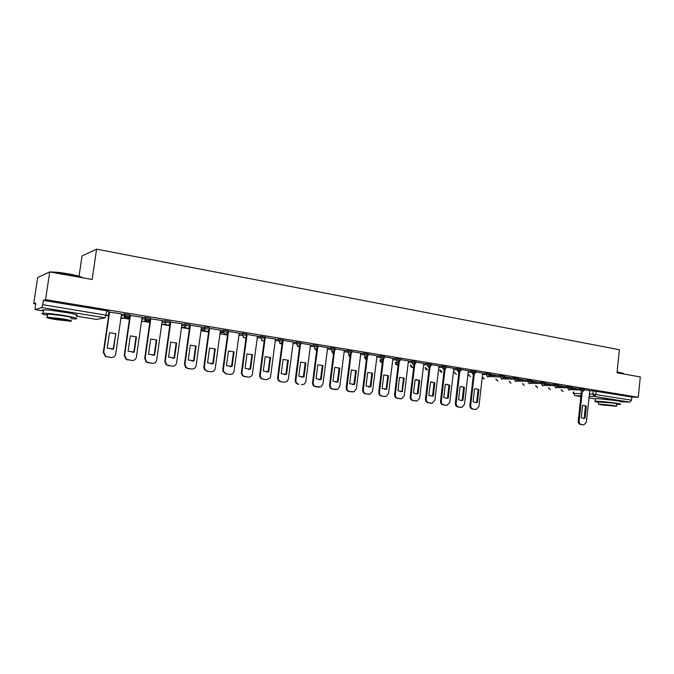 <?xml version="1.0" encoding="UTF-8"?>
<svg xmlns="http://www.w3.org/2000/svg" width="674" height="674" viewBox="0 0 674 674"><rect width="100%" height="100%" fill="white"/><g stroke="black" fill="none" stroke-linecap="round" stroke-linejoin="round"><path stroke-width="1.01" d="M129.602 316.182L129.796 314.825L124.471 313.949L124.26 315.415L129.585 316.283C129.197 317.858 128.178 318.6 126.543 318.499L125.111 317.791L124.26 315.415L121.21 315.971M150.1 319.518L150.294 318.187L145.07 317.336L144.868 318.777L150.083 319.636C149.704 321.195 148.71 321.928 147.109 321.835L145.559 320.993L144.868 318.777L141.784 319.274M170.21 322.795L170.396 321.49L165.273 320.647L165.071 322.079L170.193 322.913C169.814 324.464 168.845 325.197 167.27 325.104L165.585 324.068L165.071 322.079L161.962 322.517M189.933 326.014L190.11 324.725L185.089 323.899L184.895 325.323L189.908 326.14C189.546 327.674 188.594 328.398 187.052 328.305L185.224 327.025L184.895 325.323L181.753 325.702M209.277 329.173L209.446 327.901L207.828 327.404L204.525 327.092L204.332 328.499L209.26 329.3C208.898 330.824 207.963 331.541 206.446 331.448L204.492 329.847L204.332 328.499L201.164 328.836M228.259 332.265L228.427 331.01L223.591 330.218L223.406 331.608L228.233 332.4L225.478 334.54L223.431 332.509L223.406 331.608L220.213 331.911M246.886 335.307L247.046 334.068L242.303 333.293L242.118 334.666L246.861 335.441M265.177 338.289L265.337 337.067L260.669 336.301L260.493 337.674L263.761 337.986L265.093 338.727M283.139 341.229L283.299 340.008L278.699 339.266L278.522 340.614L283.122 341.364L282.869 342.131L280.485 343.454L278.522 340.614L275.253 340.817M300.781 344.111L300.941 342.898L296.4 342.165L296.223 343.513L300.764 344.237L300.275 345.383L298.161 346.318L296.223 343.513L292.937 343.681M318.111 346.942L318.263 345.737L313.781 345.021L313.612 346.352L318.094 347.068L317.37 348.475L315.508 349.132L313.612 346.352L310.301 346.495M335.13 349.722L335.273 348.525L330.85 347.818L330.69 349.14L335.113 349.84L334.169 351.44L332.552 351.895L330.69 349.14L327.353 349.258M351.845 352.451L351.988 351.264L347.624 350.573L347.455 351.879L351.828 352.569L350.707 354.288L349.292 354.608L347.455 351.879L344.111 351.98M368.265 355.131L368.408 353.951L364.095 353.277L363.935 354.575L368.248 355.249L366.985 357.043L365.738 357.271L363.935 354.575L360.573 354.65M384.407 357.768L384.551 356.597L380.288 355.931L380.128 357.22L384.391 357.886L383.001 359.731L381.897 359.891L380.128 357.22L376.741 357.279M400.263 360.363L400.407 359.2L396.194 358.543L396.042 359.823L400.255 360.472L398.755 362.351L397.778 362.469L396.042 359.823L392.639 359.865M415.858 362.907L415.993 361.753L411.831 361.112L411.679 362.376L415.85 363.016L414.266 364.912L413.389 364.996L411.679 362.376L408.267 362.401M431.183 365.409L431.318 364.263L427.198 363.631L427.055 364.887L431.175 365.519L429.532 367.423L428.731 367.482L427.055 364.887L423.626 364.895M446.255 367.878L446.39 366.732L442.312 366.117L442.169 367.355L446.247 367.979L444.545 369.891L443.821 369.933L442.169 367.355L438.732 367.355M461.075 370.296L461.21 369.158L457.174 368.552L457.031 369.782L461.067 370.397L458.657 372.334L457.031 369.782L453.577 369.765M475.65 372.68L475.785 371.551L471.792 370.953L471.648 372.174L475.642 372.773L473.249 374.702L471.648 372.174L468.186 372.141M489.99 375.022L490.116 373.901L486.165 373.312L486.03 374.525L489.981 375.115L487.605 377.027L486.03 374.525L482.559 374.483M504.093 377.322L504.219 376.21L500.31 375.629L500.175 376.833L504.085 377.415L501.726 379.319L500.175 376.833L489.038 376.656M517.969 379.597L518.095 378.485L514.22 377.912L514.085 379.108L517.961 379.681L515.618 381.568L514.085 379.108L503.208 378.906M531.626 381.821L531.752 380.717L527.911 380.161L527.784 381.349L531.618 381.905L529.284 383.784L527.784 381.349L517.152 381.113M545.072 384.02L545.19 382.925L541.382 382.369L541.256 383.548L545.064 384.096L542.739 385.966L541.256 383.548L530.859 383.295M558.299 386.185L558.417 385.09L554.643 384.551L554.525 385.713L558.291 386.261L555.983 388.114L554.525 385.713L544.348 385.444M571.316 388.308L571.434 387.221L567.702 386.691L567.575 387.845L571.308 388.384L569.016 390.221L567.575 387.845L557.625 387.558M584.139 390.406L584.257 389.328L580.55 388.797L580.432 389.951L584.131 390.473L581.847 392.302L580.432 389.951L570.684 389.639M615.96 400.575L600.012 398.839M69.498 313.014L50.921 310.284M49.733 271.942L92.136 279.474L96.593 249.153L619.381 349.739L617.013 372.789L640.3 376.935L638.253 397.281L45.562 299.652L49.733 271.942L37.651 277.562L33.7 303.637L35.545 303.932M106.138 315.373L108.64 315.777M120.949 317.774L129.416 319.147M141.523 321.102L149.788 322.442M161.701 324.371L169.772 325.685M181.491 327.581L189.377 328.861M200.903 330.723L208.603 331.97M219.951 333.815L227.475 335.029M243.44 337.615L246.002 338.036M261.748 340.581L264.183 340.977M279.718 343.496L282.027 343.866M297.36 346.352L299.551 346.706M314.691 349.166L316.224 349.41M331.709 351.921L332.602 352.064M79.043 276.197L82.034 255.985L96.593 249.153M33.7 303.637L35.697 302.963L35.082 309.602L41.805 307.588L42.706 304.673L108.287 315.542L108.885 311.396L106.804 310.815L105.178 317.783L41.805 307.588M45.562 299.652L43.355 300.393L42.706 304.673M589.674 390.76L593.204 390.878L592.867 394.096L631.521 400.188L629.887 402.159L620.914 401.746M631.521 400.188L631.841 397.037L638.253 397.281M571.375 387.744L576.135 388.384M576.127 388.519L571.392 387.609M558.358 385.612L563.304 386.286M563.287 386.421L558.375 385.477M545.131 383.447L550.262 384.146M550.254 384.281L545.148 383.304M531.693 381.24L537.026 381.973M537.01 382.116L531.71 381.105M518.036 379.007L523.572 379.774M523.555 379.909L518.053 378.864M504.16 376.732L509.898 377.533M509.889 377.667L504.177 376.589M490.057 374.424L496.013 375.25M495.997 375.393L490.074 374.281M482.71 373.093L475.734 371.93M468.346 370.734L461.168 369.546M444.983 369.731L441.318 401.106C441.251 403.187 442.077 404.451 443.787 404.906L447.157 405.31L449.802 402.327L453.855 368.341L446.348 367.111M429.995 367.237L426.246 398.924C426.179 401.022 427.021 402.302 428.765 402.766L432.245 403.17L434.873 400.171L439.01 365.906L431.276 364.642M423.803 363.438L415.951 362.132M408.444 360.919L400.364 359.579M383.481 359.444L379.487 392.175C379.411 394.324 380.296 395.638 382.124 396.118L386.034 396.506L388.561 393.481L392.934 358.357L384.5 356.976M367.431 356.74L363.353 389.842C363.278 392.015 364.171 393.346 366.041 393.827L370.144 394.197L372.587 391.181L377.036 355.754L368.366 354.33M351.112 353.968L346.933 387.474C346.857 389.665 347.767 391.004 349.671 391.493L354.002 391.821L356.335 388.831L360.868 353.1L351.946 351.643M344.304 350.404L335.231 348.896M317.597 348.222L313.208 382.605C313.132 384.837 314.076 386.202 316.047 386.708L321.035 386.851L322.956 384.012L327.665 347.658L318.212 346.107M310.512 344.869L300.89 343.268M282.878 342.106L278.252 377.558C278.177 379.824 279.154 381.223 281.193 381.737L284.487 382.209L287.284 381.24L288.354 379.015L293.257 342.021L283.257 340.378M275.481 339.132L265.286 337.438M257.476 336.183L246.996 334.447M228.528 331.406L223.364 369.63L223.515 371.374L226.464 373.944L229.944 374.441C232.151 374.517 233.516 373.43 234.038 371.172L239.245 333.167L228.368 331.414M220.457 330.117L209.387 328.331M190.397 325.154L185.013 364.095L186.007 367.322L188.231 368.493L191.846 369.007C194.137 369.099 195.561 367.996 196.1 365.696L201.518 326.983L190.043 325.197M182.014 323.815L170.32 321.995M162.232 320.571L150.31 318.76M142.071 317.269L129.947 315.424M121.505 313.899L109.18 312.02M121.413 314.531L124.471 313.949M126.046 315.508L124.235 315.836M141.987 317.842L145.07 317.336M146.241 318.836L144.843 319.055M162.164 321.094L165.273 320.647M166.006 322.096L165.054 322.231M181.946 324.295L185.089 323.899M201.358 327.438L204.525 327.092M220.398 330.53L223.591 330.218M239.085 333.563L242.303 333.293L242.101 335.045L244.157 337.564M257.426 336.537L260.669 336.301M275.43 339.469L278.699 339.266M293.114 342.341L296.4 342.165M310.47 345.172L313.781 345.021M327.522 347.952L330.85 347.818M344.271 350.682L347.624 350.573M360.733 353.361L364.095 353.277M376.901 355.998L380.288 355.931M392.79 358.593L396.194 358.543M408.419 361.146L411.831 361.112M423.778 363.648L427.198 363.631M438.875 366.117L442.312 366.117M453.72 368.543L457.174 368.552M468.329 370.927L471.792 370.953M482.694 373.27L486.165 373.312M489.897 375.485L500.31 375.629M504.017 377.743L514.22 377.912M517.902 379.959L527.911 380.161M531.575 382.15L541.382 382.369M545.022 384.306L554.643 384.551M558.257 386.429L567.702 386.691M571.291 388.519L580.55 388.797M582.193 392.31L579.168 421.006C579.118 422.927 579.825 424.089 581.283 424.494L583.92 424.847L586.397 422.05L589.801 390.625L584.215 389.715M124.429 316.788L129.635 317.639M145.028 320.142L150.007 320.95M43.355 300.393L106.804 310.815M631.841 397.037L593.204 390.878M150.024 320.79L144.969 319.965M129.652 317.479L124.361 316.612M583.633 405.36L585.436 406.119L584.181 418.141L582.968 418.377M582.985 424.772L580.39 424.418C578.932 424.022 578.225 422.859 578.275 420.938L581.3 392.285M583.802 418.444L585.074 418.209L586.338 406.169L583.617 405.36L582.53 405.579L581.258 417.644L583.035 418.394M586.338 406.169L585.436 406.119M585.074 418.209L584.181 418.141M617.114 371.787L623.492 373.438M623.694 373.834C624.141 373.506 622.759 373.051 619.541 372.461L617.089 372.065M616.71 404.316L620.299 404.366C621.335 404.206 620.038 403.827 616.39 403.237C609.608 402.134 596.987 400.971 595.091 401.266C594.072 401.418 595.226 401.771 598.537 402.319M620.56 401.839C621.596 401.67 620.291 401.283 616.651 400.685C609.869 399.572 597.257 398.427 595.353 398.738L595.319 399.092M598.571 401.948L613.921 403.119L616.752 403.937L616.533 406.026M613.685 405.462L598.36 404.029L601.242 404.83L616.516 406.262L613.685 405.462M603.424 404.939L613.273 405.866L603.424 404.939M48.402 272.557L49.379 272.102M50.188 272.018L50.727 271.993C55.057 271.942 61.132 272.591 68.95 273.939C77.021 275.439 81.605 276.728 82.7 277.798M82.354 277.739C80.155 276.685 75.69 275.54 68.967 274.31L51.839 272.313M48.511 272.507L47.98 272.759M71.242 318.735L75.884 318.937C79.026 318.541 74.688 317.344 62.859 315.339C53.752 313.949 47.172 313.242 43.119 313.242C40.491 313.402 41.973 314.084 47.551 315.289M76.381 315.617C79.524 315.188 75.185 313.966 63.364 311.936C54.265 310.529 47.686 309.829 43.625 309.846C41.914 309.922 41.864 310.242 43.481 310.798M47.635 314.707C46.481 314.32 46.514 314.101 47.736 314.05L61.924 315.567C70.45 317.007 73.584 317.867 71.334 318.153M61.46 318.684L47.264 317.168C45.032 317.446 48.216 318.297 56.801 319.72L70.88 321.22C73.129 320.959 69.995 320.116 61.46 318.684M57.619 319.543L66.701 320.512C68.15 320.335 66.119 319.796 60.618 318.878L51.485 317.901C50.044 318.077 52.083 318.625 57.619 319.543M475.802 388.713L478.06 389.58L476.602 402.378L475.212 402.614M475.296 409.43L472.289 409.025C470.629 408.579 469.829 407.34 469.896 405.293L473.662 372.334M476.4 402.639L477.419 402.42L478.877 389.606L475.246 388.78L474.555 388.94L473.089 401.788L475.591 402.589M474.226 374.576L470.705 405.344C470.637 407.391 471.438 408.638 473.097 409.076L476.274 409.48L478.911 406.532L482.71 373.076M478.877 389.606L478.06 389.58M477.419 402.42L476.602 402.378M461.311 386.48L463.636 387.356L462.153 400.255L460.746 400.499M460.839 407.366L457.764 406.953C456.079 406.506 455.27 405.259 455.338 403.195L459.179 369.959M462.019 400.508L462.954 400.297L464.445 387.382L460.637 386.564L460.047 386.708L458.556 399.657L461.218 400.466M459.727 372.174L456.13 403.246C456.071 405.31 456.879 406.565 458.564 407.012L461.833 407.408L464.479 404.451L468.354 370.717M464.445 387.382L463.636 387.356M462.954 400.297L462.153 400.255M446.576 384.214L448.977 385.098L447.469 398.107L446.036 398.342M446.137 405.268L443.003 404.855C441.285 404.4 440.467 403.136 440.526 401.055L444.444 367.549M447.41 398.342L448.261 398.149L449.769 385.124L445.767 384.315L445.303 384.433L443.778 397.492L446.618 398.3M449.769 385.124L448.977 385.098M448.261 398.149L447.469 398.107M431.596 381.897L434.073 382.807L432.531 395.916L431.082 396.152M431.192 403.136L427.99 402.715C426.246 402.26 425.412 400.979 425.479 398.882L429.473 365.097M432.573 396.127L433.306 395.95L434.856 382.824L430.627 382.04L428.757 395.284L431.798 396.093M434.856 382.824L434.073 382.807M433.306 395.95L432.531 395.916M416.355 379.546L418.916 380.465L417.341 393.692L415.875 393.928M415.993 400.971L412.724 400.541C410.955 400.078 410.104 398.789 410.171 396.674L414.24 362.604M417.509 393.869L418.107 393.726L419.683 380.49L415.192 379.74L413.474 393.043L416.751 393.835M414.746 364.693L410.929 396.716C410.854 398.831 411.713 400.12 413.482 400.583L417.088 400.988L419.7 397.98L423.803 363.421M419.683 380.49L418.916 380.465M418.107 393.726L417.341 393.692M404.248 378.106L402.226 391.569L397.938 390.768L399.547 377.381L404.248 378.106L403.499 378.097L401.898 391.426L400.407 391.661M400.541 398.764L397.197 398.326C395.394 397.862 394.526 396.556 394.593 394.425L398.747 360.068M399.244 362.098L395.343 394.467C395.267 396.598 396.135 397.904 397.938 398.368L401.687 398.772L404.265 395.756L408.444 360.902M402.648 391.459L401.898 391.426M388.553 375.688L386.716 389.21L382.124 388.451L383.767 374.955L388.553 375.688L387.82 375.679L386.185 389.117L384.669 389.361M384.82 396.523L381.4 396.076C379.563 395.604 378.687 394.29 378.754 392.142L382.984 357.481M386.918 389.151L386.185 389.117M372.579 373.228L370.919 386.809L366.041 386.092L367.718 372.478L372.579 373.228L371.863 373.219L370.195 386.775L368.67 387.019M368.821 394.239L365.325 393.793C363.463 393.304 362.561 391.982 362.637 389.816L366.951 354.861M370.919 386.809L370.195 386.775M356.335 370.725L354.634 384.416L349.671 383.691L351.381 369.959L356.335 370.725L355.628 370.717L353.926 384.391L352.384 384.635M352.553 391.923L348.972 391.459C347.068 390.971 346.158 389.631 346.234 387.44L350.632 352.19M354.634 384.416L353.926 384.391M339.797 368.181L338.062 381.99L333.007 381.248L334.751 367.397L339.797 368.181L339.106 368.173L337.371 381.964L335.812 382.209M335.989 389.555L332.324 389.092C330.395 388.595 329.468 387.238 329.544 385.031L334.026 349.477M334.498 351.129L330.218 385.065C330.142 387.272 331.069 388.62 333.007 389.117L337.632 389.387L339.789 386.446L344.313 350.387M338.062 381.99L337.371 381.964M322.964 365.586L321.195 379.513L316.047 378.763L317.833 364.794L322.964 365.586L322.29 365.586L320.521 379.496L318.954 379.74M319.139 387.154L315.381 386.674C313.41 386.168 312.466 384.812 312.551 382.579L317.125 346.714M321.195 379.513L320.521 379.496M305.819 362.941L304.016 376.993L298.784 376.227L300.596 362.14L305.819 362.941L305.17 362.949L303.367 376.985L301.792 377.221M300.393 345.223L295.894 380.102C295.81 382.352 296.771 383.733 298.776 384.247L298.135 384.222C296.13 383.708 295.17 382.327 295.254 380.085L299.922 343.909M301.362 384.677L304.252 384.172L305.811 381.535L310.512 344.844M304.016 376.993L303.367 376.985M288.371 360.253L286.534 374.432L281.201 373.649L283.055 359.436L288.371 360.253L287.739 360.261L285.902 374.424L284.318 374.66M284.504 382.209L280.569 381.72C278.531 381.198 277.553 379.807 277.637 377.541L282.398 341.044M286.534 374.432L285.902 374.424M270.603 357.515L268.724 371.821L263.298 371.029L265.185 356.681L270.603 357.515L269.996 357.532L268.117 371.812L266.533 372.056M266.693 379.673L262.683 379.167C260.602 378.645 259.608 377.238 259.692 374.955L264.553 338.137M265.067 338.811L260.299 374.963C260.206 377.255 261.209 378.662 263.29 379.184L266.643 379.664L270.08 377.92L270.586 376.446L275.481 339.106M268.724 371.821L268.117 371.812M252.506 354.726L250.593 369.158L245.058 368.349L246.987 353.875L252.506 354.726L251.916 354.743L250.003 369.158L248.42 369.394M248.554 377.086L244.46 376.572C242.547 376.134 241.519 374.87 241.385 372.798L246.381 335.172M246.928 335.441L241.966 372.806C242.101 374.887 243.129 376.143 245.041 376.589L248.462 377.078C250.492 377.17 251.815 376.193 252.43 374.129L257.476 336.158M250.593 369.158L250.003 369.158M234.072 351.887L232.117 366.454L226.481 365.628L228.452 351.019L234.072 351.887L233.499 351.912L231.544 366.454L229.977 366.69M229.944 374.441L225.9 373.927L222.951 371.366L222.808 369.622L227.863 332.156M232.117 366.454L231.544 366.454M215.292 348.989L213.287 363.69L207.55 362.848L209.563 348.113L215.292 348.989L214.736 349.014L212.74 363.699L211.198 363.935M209.639 328.314L204.365 366.883L204.938 369.537L207.525 371.248L211.072 371.753L206.985 371.239L204.399 369.537L203.834 366.883L208.999 329.089M211.072 371.753C213.321 371.837 214.72 370.734 215.25 368.459L220.457 330.083M213.287 363.69L212.74 363.699M196.151 346.04L194.104 360.876L188.257 360.026L190.312 345.147L196.151 346.04L195.62 346.074L193.581 360.885L192.065 361.121M191.846 369.007L187.717 368.493L185.502 367.322L184.499 364.095L189.773 325.963M194.104 360.876L193.581 360.885M176.639 343.032L174.549 358.012L168.584 357.136L170.682 342.122L176.639 343.032L176.133 343.074L174.052 358.029L172.578 358.256M170.783 321.945L165.282 361.247L166.647 364.836L172.249 366.218L166.166 364.845L164.793 361.256L170.177 322.787M172.249 366.218C174.583 366.311 176.032 365.198 176.588 362.873L182.022 323.781M174.549 358.012L174.052 358.029M156.747 339.974L154.616 355.088L148.533 354.195L150.681 339.039L156.747 339.974L156.275 340.016L154.144 355.105L152.728 355.333M150.782 318.667L145.163 358.341L146.839 362.182L152.265 363.37L146.376 362.191L144.708 358.349L150.319 318.726M152.265 363.37C154.649 363.471 156.124 362.342 156.688 360L162.24 320.546M154.616 355.088L154.144 355.105M136.468 336.848L134.294 352.106L128.094 351.205L130.284 335.896L136.468 336.848L136.022 336.89L133.848 352.131L132.508 352.35M130.394 315.322L124.648 355.375L126.577 359.402L131.893 360.472L126.148 359.411L124.218 355.392L129.956 315.39M131.893 360.472C134.32 360.573 135.828 359.436 136.401 357.077L142.079 317.235M134.294 352.106L133.848 352.131M115.793 333.664L113.569 349.073L107.242 348.146L109.474 332.686L115.793 333.664L113.148 349.098L111.909 349.301M109.601 311.91L103.729 352.359L105.877 356.521L111.109 357.506L105.464 356.538L103.324 352.376L109.188 311.986M111.109 357.506C113.594 357.616 115.128 356.47 115.717 354.086L121.514 313.865M113.569 349.073L113.148 349.098M76.297 316.165L96.584 319.4L105.178 317.783M35.124 309.602L43.465 310.933L35.082 309.602M573.793 392.024L573.65 393.38L581.156 393.658M589.337 393.961L592.867 394.096L594.266 396.43L589.101 396.219M580.921 395.899L575.023 395.663L580.845 396.59L574.897 395.646L573.65 393.38L574.897 395.646M595.336 398.907L588.924 397.879L595.336 398.898M629.887 402.159L594.266 396.43L595.875 394.408L596.212 391.181M238.899 334.927L242.101 335.045L238.849 335.307M257.249 337.901L260.493 337.674L262.489 340.538M316.173 349.781L316.755 349.646M332.552 352.435L333.672 352.283M348.829 354.617L350.295 354.895M364.668 357.296L366.631 357.456M380.237 359.916L382.68 359.983M397.778 365.038L395.554 362.494L397.854 362.477M561.4 389.976L563.102 391.653L561.004 389.96M395.36 362.604L395.377 362.502C395.352 364.171 396.144 365.013 397.727 365.038M380.052 360.127L382.36 362.604C380.802 362.519 380.035 361.66 380.069 360.017L380.077 359.916M364.491 357.599L366.311 360.076L364.524 357.296M348.66 355.038L349.991 357.363M548.729 387.895L550.473 389.623M535.872 385.772L537.65 387.558L535.501 385.764M522.805 383.624L524.271 385.452L522.46 383.616M509.544 381.433L511.035 383.329L509.215 381.425M496.072 379.209L497.985 381.172M482.39 376.943L484.345 378.982M468.489 374.643L470.486 376.749M454.369 372.292L456.408 374.483M440.021 369.908L442.11 372.183M425.437 367.482L427.569 369.841M410.618 365.005L412.8 367.465M332.67 352.317L333.403 354.431M316.266 349.663L316.553 351.205M573.229 393.447L573.38 392.007M98.37 319.063L96.5 319.383M579.168 421.006L578.275 420.938M581.283 424.494L580.39 424.418M583.642 424.831L582.74 424.755M470.705 405.344L469.896 405.293M473.097 409.076L472.289 409.025M475.777 409.463L474.959 409.404M456.13 403.246L455.338 403.195M458.564 407.012L457.764 406.953M461.286 407.399L460.485 407.34M441.318 401.106L440.526 401.055M443.787 404.906L443.003 404.855M446.559 405.293L445.767 405.243M426.246 398.924L425.479 398.882M428.765 402.766L427.99 402.715M431.579 403.162L430.804 403.111M410.929 396.716L410.171 396.674M413.482 400.583L412.724 400.541M416.347 400.996L415.58 400.946M395.343 394.467L394.593 394.425M397.938 398.368L397.197 398.326M400.853 398.789L400.103 398.738M379.487 392.175L378.754 392.142M382.124 396.118L381.4 396.076M385.09 396.539L384.357 396.497M363.353 389.842L362.637 389.816M366.041 393.827L365.325 393.793M369.049 394.256L368.333 394.214M346.933 387.474L346.234 387.44M349.671 391.493L348.972 391.459M352.729 391.931L352.03 391.897M330.218 385.065L329.544 385.031M333.007 389.117L332.324 389.092M336.124 389.564L335.441 389.53M313.208 382.605L312.551 382.579M316.047 386.708L315.381 386.674M319.223 387.154L318.558 387.129M295.894 380.102L295.254 380.085M298.776 384.247L298.135 384.222M278.252 377.558L277.637 377.541M281.193 381.737L280.569 381.72M284.487 382.209L283.855 382.183M260.299 374.963L259.692 374.955M263.29 379.184L262.683 379.167M266.643 379.664L266.028 379.647M242 372.318L241.418 372.309M245.041 376.589L244.46 376.572M248.462 377.078L247.872 377.061M223.364 369.63L222.808 369.622M226.464 373.944L225.9 373.927M204.365 366.883L203.834 366.883M207.525 371.248L206.985 371.239M185.013 364.095L184.499 364.095M188.231 368.493L187.717 368.493M165.282 361.247L164.793 361.256M168.559 365.696L168.07 365.696M145.163 358.341L144.708 358.349M148.507 362.839L148.044 362.839M124.648 355.375L124.218 355.392M128.06 359.924L127.622 359.933M348.711 354.625L349.983 357.405M299.644 345.998L299.517 346.958M223.625 330.218L223.431 332.509L220.086 332.813M204.576 327.084L204.492 329.847L200.978 330.201M185.165 323.891L185.224 327.025L181.508 327.463M165.366 320.639L165.585 324.068L161.667 324.59M145.18 317.319L145.559 320.993L141.456 321.616M124.597 313.941L125.111 317.791L120.84 318.541M548.35 387.879L550.464 389.614M495.761 379.201L497.96 381.172M482.205 377.558L484.32 378.982M468.211 374.634L470.46 376.749M454.108 372.292L456.382 374.483M439.777 369.908C439.878 371.391 440.636 372.149 442.068 372.183M425.218 367.482C425.277 369.023 426.044 369.807 427.527 369.841M410.415 365.005C410.441 366.614 411.216 367.431 412.749 367.465M332.568 352.325L333.394 354.524M316.19 349.663L316.536 351.356M76.297 316.173L96.534 319.4L98.16 319.105M595.091 401.266L595.353 398.738M598.596 401.704L598.36 404.029M43.119 313.242L43.625 309.846M47.736 314.05L47.264 317.168M402.226 391.569L401.477 391.535M386.716 389.21L385.983 389.176M241.966 372.806L241.385 372.798M223.515 371.374L222.951 371.366M204.938 369.537L204.399 369.537M186.007 367.322L185.502 367.322M166.647 364.836L166.166 364.845M146.839 362.182L146.376 362.191M126.577 359.402L126.148 359.411"/></g></svg>
